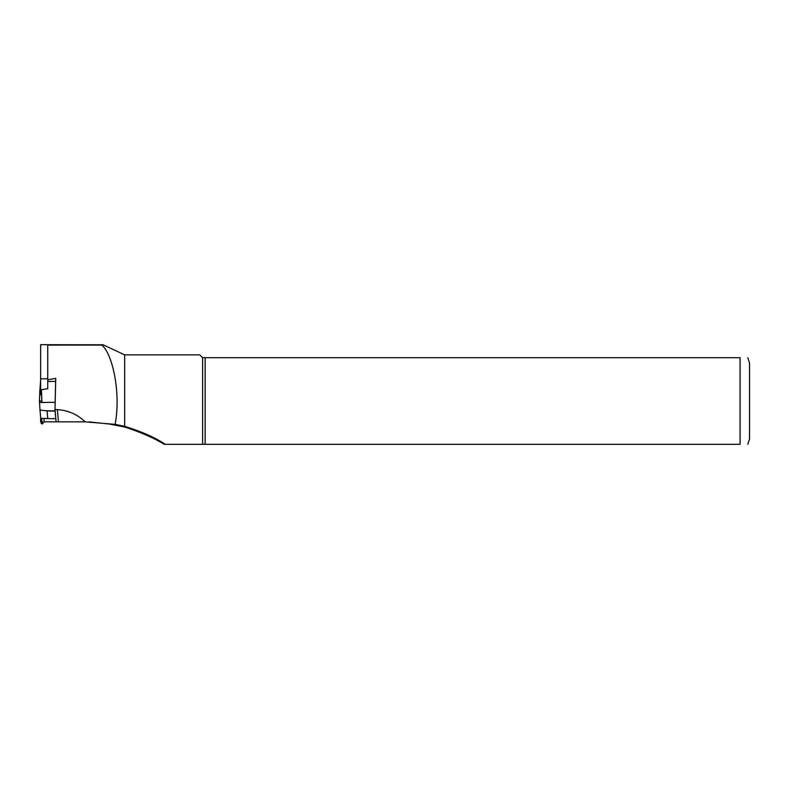 <?xml version="1.0" encoding="UTF-8"?>
<svg xmlns="http://www.w3.org/2000/svg" width="789" height="789" viewBox="0 0 789 789"><rect width="100%" height="100%" fill="white"/><g stroke="black" fill="none" stroke-linecap="round" stroke-linejoin="round"><path stroke-width="1.18" d="M40.633 389.756L47.734 388.721L47.734 378.799L40.633 378.799L40.633 389.756M40.633 421.839L40.633 417.253M42.458 423.831L44.085 421.819L56.946 421.839L56.088 421.839L55.003 409.53L57.37 409.629C68.268 410.369 77.5 414.432 85.094 421.839L56.088 421.839M88.91 421.868L109.434 424.058L124.662 427.027C141.053 432.352 154.25 438.122 164.24 444.325L165.246 444.325C155.364 437.629 141.833 431.632 124.662 426.326L115.105 424.364L85.094 421.839M70.842 421.839L58.445 421.839L57.37 409.629M115.105 424.364C121.023 393.415 112.827 354.35 101.86 345.089L47.734 345.089L47.734 378.799M47.734 379.805L55.753 378.365L55.003 409.53M103.014 344.793L40.633 344.675L40.633 378.799M102.659 344.694L101.86 345.089M165.246 444.325L740.082 444.325C751.197 444.325 751.197 444.325 740.082 444.325L740.082 357.693C751.197 357.693 751.197 357.693 740.082 357.693L202.605 357.693L199.765 354.853L124.662 354.853L124.662 426.326M202.605 357.693L202.605 444.325M205.14 357.693L205.14 444.325M747.824 357.693L749.55 363.137L749.55 438.881L747.824 444.325M41.403 418.348L42.616 423.289L42.044 423.999L41.156 423.229L40.002 410.033L47.084 410.901L47.764 418.614L41.403 418.348M42.616 423.289L44.085 421.819L43.987 418.456M55.072 404.688L55.703 379.608M55.062 410.181L55.043 411.168L47.084 410.901M55.772 418.288L55.043 411.168M55.565 381.422L47.734 381.422M40.633 380.387L39.884 389.845L40.624 390.792L41.363 389.658M55.694 418.663L47.764 418.614M40.624 394.835L40.624 390.792M39.884 389.845L39.45 401.147L40.387 400.999M39.45 401.157L40.002 410.033M39.854 402.538L54.905 402.291L41.935 402.449L41.442 389.638M40.85 400.999L41.797 401.128L41.935 402.449M39.874 389.904L39.45 401.118M55.043 410.951L45.654 410.734M41.797 401.128L41.363 389.727M85.084 421.839L69.412 421.839M44.085 421.839L59.461 421.839M124.662 354.853L103.024 344.763"/></g></svg>
